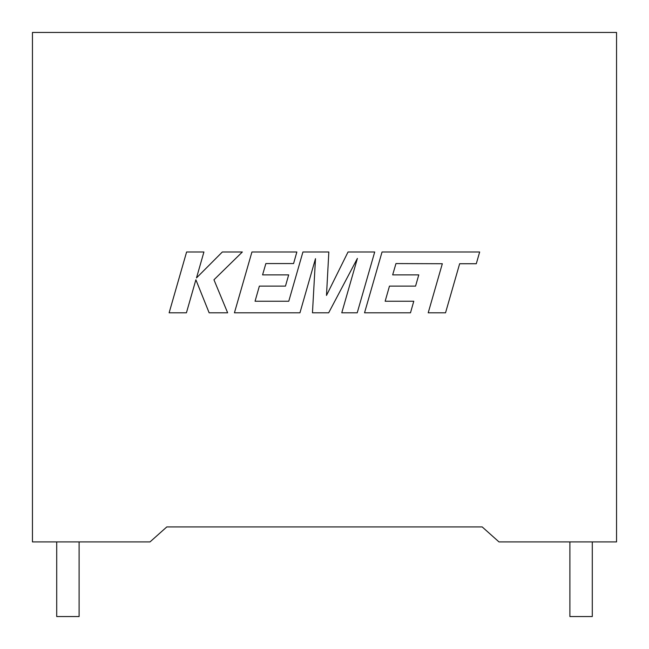 <?xml version="1.0" encoding="UTF-8"?>
<svg xmlns="http://www.w3.org/2000/svg" width="649" height="649" viewBox="0 0 649 649"><rect width="100%" height="100%" fill="white"/><g stroke="black" fill="none" stroke-linecap="round" stroke-linejoin="round"><path stroke-width="0.97" d="M569.895 541.907L569.895 616.55L592.294 616.55L592.294 541.907M79.105 541.907L79.105 616.55L56.706 616.55L56.706 541.907M482.191 526.923L166.809 526.923L150.016 541.907L32.45 541.907L32.45 32.45L616.55 32.45L616.55 541.907L498.984 541.907L482.191 526.923M395.963 263.567L442.326 263.729L428.21 312.802L445.539 312.802L459.646 263.729L476.293 263.729L479.668 251.982L382.042 251.982L364.543 312.802L410.493 312.802L413.778 301.233L385.149 301.233L389.465 286.12L415.563 286.12L418.775 274.876L392.669 274.876L395.963 263.567M374.708 251.982L348.034 251.982L326.488 295.433L328.832 251.982L302.929 251.982L288.773 301.233L255.057 301.233L259.365 286.12L285.463 286.12L288.675 274.876L262.577 274.876L265.863 263.559L293.575 263.559L296.861 251.982L251.934 251.982L234.435 312.802L299.952 312.802L315.495 258.659L312.461 312.802L328.678 312.802L357.396 258.399L341.772 312.802L357.226 312.802L374.708 251.982M186.604 251.982L169.129 312.802L186.425 312.802L195.884 279.784L209.14 312.802L227.645 312.802L213.959 279.784L242.353 251.982L222.339 251.982L196.493 277.918L203.924 251.982L186.604 251.982"/></g></svg>
